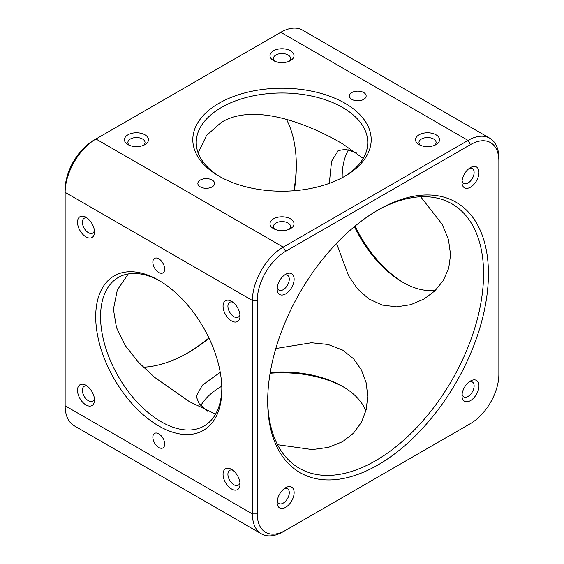 <?xml version="1.0" encoding="UTF-8"?>
<svg xmlns="http://www.w3.org/2000/svg" width="564" height="564" viewBox="0 0 564 564"><rect width="100%" height="100%" fill="white"/><g stroke="black" fill="none" stroke-linecap="round" stroke-linejoin="round"><path stroke-width="0.85" d="M158.773 258.805A8.368 4.829 -120 0 0 154.592 258.39A8.368 4.829 -120 0 0 153.309 265.101A8.368 4.829 -120 0 0 158.773 272.475A8.368 4.829 -120 0 0 162.961 272.891A8.368 4.829 -120 0 0 164.244 266.18A8.368 4.829 -120 0 0 158.773 258.805M158.773 433.808A8.368 4.829 -120 0 0 154.592 433.392A8.368 4.829 -120 0 0 153.309 440.103A8.368 4.829 -120 0 0 158.773 447.478A8.368 4.829 -120 0 0 162.961 447.894A8.368 4.829 -120 0 0 164.244 441.182A8.368 4.829 -120 0 0 158.773 433.808M221.842 389.555A89.19 51.493 60 0 1 158.773 425.968A89.19 51.493 60 0 1 95.711 316.728A89.19 51.493 60 0 1 158.78 280.322A89.19 51.493 60 0 1 221.842 389.555M160 281.041A85.763 49.512 -120 0 0 118.32 277.474A85.763 49.512 -120 0 0 100.561 316.728A85.763 49.512 -120 0 0 137.997 403.034A85.763 49.512 -120 0 0 204.083 426.01A85.763 49.512 -120 0 0 221.828 388.131M215.589 414.117L189.37 401.624L154.67 377.379L138.525 362.342L125.321 345.633L116.515 327.635L113.413 309.312L117.34 289.966L128.275 273.928M336.518 243.366L348.566 275.761L357.639 289.015L368.983 299.04L382.258 305.075L396.57 306.851L410.789 304.673L423.938 299.082L434.809 290.968L443.248 280.604L448.704 268.281L450.587 254.688L448.443 239.517L442.261 224.409L420.681 196.78M356.603 152.795L345.767 149.375L338.181 150.539L331.554 161.346L329.305 183.349M198.147 152.907L206.537 135.452L221.356 122.346C254.625 102.183 309.594 124.383 342.644 143.876L363.209 158.421M267.696 399.763A152.654 88.132 120 0 0 299.308 468.261A152.654 88.132 120 0 0 375.631 460.696A152.654 88.132 120 0 0 475.353 326.182A152.654 88.132 120 0 0 451.954 203.858A152.654 88.132 120 0 0 376.837 210.732M277.537 444.714L312.28 449.586L328.424 447.386L342.644 441.654L353.494 433.201L361.404 422.351L366.17 409.824L367.763 396.386L366.184 382.843L361.439 369.984L353.572 358.789L342.644 350.103L328.015 344.449L311.42 342.75L275.803 348.538M286.463 119.286A152.654 88.132 -60 0 1 296.311 165.626A152.654 88.132 -60 0 1 294.302 190.717M209.096 338.294A152.654 88.132 -60 0 1 188.369 352.585L188.369 352.585A152.654 88.132 -60 0 1 143.319 367.22M187.163 353.268A156.087 90.113 120 0 0 208.92 337.928M293.893 190.745A156.087 90.113 120 0 0 296.304 164.237M212.142 180.043A8.368 4.829 0 0 0 203.019 178.999A8.368 4.829 0 0 0 197.851 183.462A8.368 4.829 0 0 0 200.305 186.881A8.368 4.829 0 0 0 209.427 187.925A8.368 4.829 0 0 0 214.595 183.462A8.368 4.829 0 0 0 212.142 180.043M363.695 92.545A8.368 4.829 0 0 0 354.573 91.495A8.368 4.829 0 0 0 349.405 95.965A8.368 4.829 0 0 0 351.858 99.377A8.368 4.829 0 0 0 360.981 100.427A8.368 4.829 0 0 0 366.149 95.965A8.368 4.829 0 0 0 363.695 92.545M218.931 176.123L218.931 176.123A89.19 51.493 180 0 1 218.931 103.304A89.19 51.493 180 0 1 345.069 103.304A89.19 51.493 180 0 1 345.069 176.123A89.19 51.493 180 0 1 218.931 176.123M343.828 176.821A85.763 49.512 0 0 0 367.763 142.516A85.763 49.512 0 0 0 342.644 107.505A85.763 49.512 0 0 0 249.182 96.768A85.763 49.512 0 0 0 196.237 142.516A85.763 49.512 0 0 0 220.172 176.821M436.028 134.81A12.006 6.93 0 0 0 419.052 134.81A12.006 6.93 0 0 0 419.052 144.617L419.052 144.617A12.006 6.93 0 0 0 436.028 144.617A12.006 6.93 0 0 0 436.028 134.81M434.611 145.315A8.573 4.949 0 0 0 436.113 142.516A8.573 4.949 0 0 0 433.603 139.012A8.573 4.949 0 0 0 424.255 137.94A8.573 4.949 0 0 0 418.967 142.516A8.573 4.949 0 0 0 420.469 145.315M290.488 218.839A12.006 6.93 0 0 0 273.512 218.839A12.006 6.93 0 0 0 273.512 228.639L273.512 228.639A12.006 6.93 0 0 0 290.488 228.639A12.006 6.93 0 0 0 290.488 218.839M289.071 229.344A8.573 4.949 0 0 0 290.573 226.538A8.573 4.949 0 0 0 288.063 223.041A8.573 4.949 0 0 0 278.715 221.969A8.573 4.949 0 0 0 273.427 226.538A8.573 4.949 0 0 0 274.929 229.344M144.948 134.81A12.006 6.93 0 0 0 127.972 134.81A12.006 6.93 0 0 0 127.972 144.617L127.972 144.617A12.006 6.93 0 0 0 144.948 144.617A12.006 6.93 0 0 0 144.948 134.81M143.531 145.315A8.573 4.949 0 0 0 145.033 142.516A8.573 4.949 0 0 0 142.523 139.012A8.573 4.949 0 0 0 133.182 137.94A8.573 4.949 0 0 0 127.887 142.516A8.573 4.949 0 0 0 129.389 145.315M290.488 50.781A12.006 6.93 0 0 0 273.512 50.781A12.006 6.93 0 0 0 273.512 60.588L273.512 60.588A12.006 6.93 0 0 0 290.488 60.588A12.006 6.93 0 0 0 290.488 50.781M289.071 61.286A8.573 4.949 0 0 0 290.573 58.487A8.573 4.949 0 0 0 288.063 54.983A8.573 4.949 0 0 0 278.715 53.911A8.573 4.949 0 0 0 273.427 58.487A8.573 4.949 0 0 0 274.929 61.286M342.172 175.869A89.19 51.493 -120 0 0 342.221 177.695M355.08 226.072A89.19 51.493 -120 0 0 404 282.959M435.725 290.072A85.763 49.512 60 0 1 402.795 282.282A85.763 49.512 60 0 1 354.446 226.601M342.158 177.73A85.763 49.512 60 0 1 342.158 177.244A85.763 49.512 60 0 1 348.411 149.883M270.241 372.437A85.763 49.512 180 0 1 342.644 386.474L342.644 386.474A85.763 49.512 180 0 1 365.853 411.093M343.828 387.179A89.19 51.493 0 0 0 270.107 373.255M221.779 386.305A89.19 51.493 0 0 0 220.172 387.179M200.791 405.579A85.763 49.512 180 0 1 221.356 386.474A85.763 49.512 180 0 1 221.779 386.234M220.235 372.282L202.293 385.247L196.237 396.386L199.043 403.556L207.397 411.205M378.056 210.019L378.056 210.012A156.087 90.113 -60 0 1 488.424 273.737A156.087 90.113 -60 0 1 378.056 464.898A156.087 90.113 -60 0 1 267.688 401.18A156.087 90.113 -60 0 1 378.056 210.019A156.087 90.113 -60 0 1 378.056 210.012M470.475 167.586L470.475 167.578A12.006 6.93 120 0 0 461.986 182.285A12.006 6.93 120 0 0 470.475 187.192A12.006 6.93 120 0 0 478.963 172.485A12.006 6.93 120 0 0 470.475 167.578M462.085 180.706A8.573 4.949 120 0 0 463.763 183.413A8.573 4.949 120 0 0 468.049 182.99A8.573 4.949 120 0 0 473.654 175.432A8.573 4.949 120 0 0 472.336 168.558A8.573 4.949 120 0 0 469.156 168.46M285.638 487.726L285.638 487.726A12.006 6.93 120 0 0 277.15 502.432A12.006 6.93 120 0 0 285.638 507.332A12.006 6.93 120 0 0 294.126 492.626A12.006 6.93 120 0 0 285.638 487.726M277.248 500.853A8.573 4.949 120 0 0 278.926 503.553A8.573 4.949 120 0 0 283.213 503.13A8.573 4.949 120 0 0 288.817 495.573A8.573 4.949 120 0 0 287.499 488.706A8.573 4.949 120 0 0 284.327 488.607M285.638 274.294L285.638 274.294A12.006 6.93 120 0 0 277.15 289.001A12.006 6.93 120 0 0 285.638 293.9A12.006 6.93 120 0 0 294.126 279.194A12.006 6.93 120 0 0 285.638 274.294M277.248 287.421A8.573 4.949 120 0 0 278.926 290.129A8.573 4.949 120 0 0 283.213 289.699A8.573 4.949 120 0 0 288.817 282.141A8.573 4.949 120 0 0 287.499 275.274A8.573 4.949 120 0 0 284.327 275.176M470.475 381.01L470.475 381.01A12.006 6.93 120 0 0 461.986 395.716A12.006 6.93 120 0 0 470.475 400.616A12.006 6.93 120 0 0 478.963 385.917A12.006 6.93 120 0 0 470.475 381.01M462.085 394.137A8.573 4.949 120 0 0 463.763 396.844A8.573 4.949 120 0 0 468.049 396.421A8.573 4.949 120 0 0 473.654 388.864A8.573 4.949 120 0 0 472.336 381.99A8.573 4.949 120 0 0 469.156 381.891M231.543 301.324A12.006 6.93 -120 0 0 223.055 306.224A12.006 6.93 -120 0 0 231.543 320.93A12.006 6.93 -120 0 0 240.038 316.03A12.006 6.93 -120 0 0 231.543 301.324L231.543 301.324M232.862 302.205A8.573 4.949 -120 0 0 229.682 302.304A8.573 4.949 -120 0 0 228.371 309.171A8.573 4.949 -120 0 0 233.968 316.728A8.573 4.949 -120 0 0 238.262 317.151A8.573 4.949 -120 0 0 239.933 314.451M231.543 469.382A12.006 6.93 -120 0 0 223.055 474.282A12.006 6.93 -120 0 0 231.543 488.988A12.006 6.93 -120 0 0 240.038 484.088A12.006 6.93 -120 0 0 231.543 469.382L231.543 469.382M232.862 470.256A8.573 4.949 -120 0 0 229.682 470.355A8.573 4.949 -120 0 0 228.371 477.229A8.573 4.949 -120 0 0 233.968 484.786A8.573 4.949 -120 0 0 238.262 485.209A8.573 4.949 -120 0 0 239.933 482.509M86.003 385.353A12.006 6.93 -120 0 0 77.515 390.253A12.006 6.93 -120 0 0 86.003 404.959A12.006 6.93 -120 0 0 94.498 400.059A12.006 6.93 -120 0 0 86.003 385.353L86.003 385.353M87.321 386.234A8.573 4.949 -120 0 0 84.142 386.333A8.573 4.949 -120 0 0 82.83 393.2A8.573 4.949 -120 0 0 88.435 400.757A8.573 4.949 -120 0 0 92.722 401.187A8.573 4.949 -120 0 0 94.392 398.48M86.003 217.295A12.006 6.93 -120 0 0 77.515 222.202A12.006 6.93 -120 0 0 86.003 236.901A12.006 6.93 -120 0 0 94.498 232.001A12.006 6.93 -120 0 0 86.003 217.295L86.003 217.295M87.321 218.176A8.573 4.949 -120 0 0 84.142 218.275A8.573 4.949 -120 0 0 82.83 225.149A8.573 4.949 -120 0 0 88.435 232.706A8.573 4.949 -120 0 0 92.722 233.129A8.573 4.949 -120 0 0 94.392 230.422M498.858 161.001A40.136 23.173 120 0 0 470.475 144.617L285.638 251.325A40.136 23.173 120 0 0 257.262 300.485L257.262 513.917A40.136 23.173 120 0 0 285.638 530.301L470.475 423.585A40.136 23.173 120 0 0 498.858 374.433L498.858 158.202A43.569 25.154 -60 0 0 489.834 138.258A43.569 25.154 -60 0 0 468.049 140.415L280.787 32.296L95.95 139.012A43.569 25.154 120 0 0 65.142 192.373L65.142 405.798A43.569 25.154 120 0 0 74.166 425.742L261.428 533.861A43.569 25.154 -60 0 1 252.404 513.917L252.404 300.485A43.569 25.154 -60 0 1 283.213 247.124L468.049 140.415L470.475 144.617M468.049 424.988L470.475 423.585L468.049 424.988A43.569 25.154 -60 0 0 468.092 424.96M283.213 531.704L285.638 530.301L283.213 531.704A43.569 25.154 -60 0 1 261.428 533.861M489.834 138.258L302.572 30.139A43.569 25.154 120 0 0 280.787 32.296M93.525 140.415L95.95 139.012L93.525 140.415A40.136 23.173 -60 0 0 65.142 189.567L65.142 192.373L252.404 300.485L257.262 300.485M65.142 405.798L252.404 513.917L257.262 513.917M95.95 139.012L283.213 247.124L285.638 251.325"/></g></svg>
